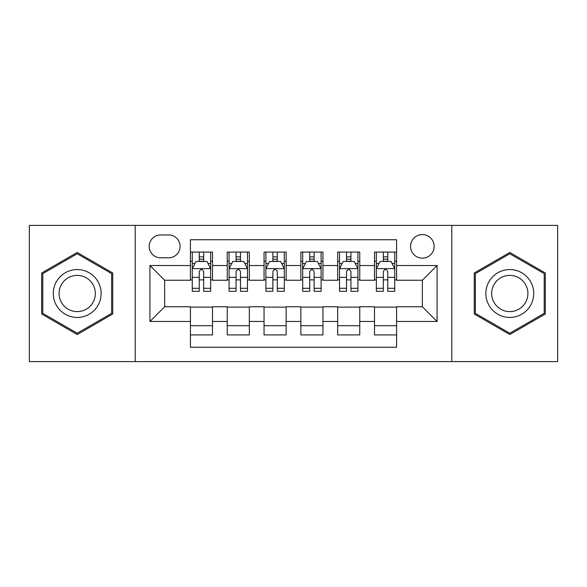 <?xml version="1.0" encoding="UTF-8"?>
<svg xmlns="http://www.w3.org/2000/svg" width="587" height="587" viewBox="0 0 587 587"><rect width="100%" height="100%" fill="white"/><g stroke="black" fill="none" stroke-linecap="round" stroke-linejoin="round"><path stroke-width="0.88" d="M422.354 234.595A11.784 11.784 0 0 0 410.57 246.379A11.784 11.784 0 0 0 422.354 258.155A11.784 11.784 0 0 0 434.138 246.379A11.784 11.784 0 0 0 422.354 234.595M451.807 361.607L557.65 361.607L557.65 225.393L451.807 225.393L451.807 361.607L135.193 361.607L135.193 225.393L29.35 225.393L29.35 361.607L135.193 361.607M396.585 252.08L374.491 252.08L374.491 265.522L359.765 265.522L359.765 280.248L374.491 280.248L374.491 265.522M359.765 265.522L359.765 252.08L337.679 252.08L337.679 265.522L322.953 265.522L322.953 280.248L337.679 280.248L337.679 265.522M322.953 265.522L322.953 252.08L300.86 252.08L300.86 265.522L286.14 265.522L286.14 280.248L300.86 280.248L300.86 265.522M286.14 265.522L286.14 252.08L264.047 252.08L264.047 265.522L249.321 265.522L249.321 280.248L264.047 280.248L264.047 265.522M249.321 265.522L249.321 252.08L227.235 252.08L227.235 280.248L212.509 280.248L212.509 252.08L190.415 252.08M190.415 334.92L212.509 334.92L212.509 306.752L227.235 306.752L227.235 334.92L249.321 334.92L249.321 306.752L264.047 306.752L264.047 321.478L249.321 321.478M264.047 321.478L264.047 334.92L286.14 334.92L286.14 306.752L300.86 306.752L300.86 321.478L286.14 321.478M300.86 321.478L300.86 334.92L322.953 334.92L322.953 306.752L337.679 306.752L337.679 321.478L322.953 321.478M337.679 321.478L337.679 334.92L359.765 334.92L359.765 306.752L374.491 306.752L374.491 321.478L359.765 321.478M160.596 257.788L168.696 257.788A11.41 11.41 0 0 0 180.106 246.379A11.41 11.41 0 0 0 168.696 234.961L160.596 234.961A11.41 11.41 0 0 0 149.186 246.379A11.41 11.41 0 0 0 160.596 257.788M451.807 225.393L135.193 225.393M396.585 265.522L396.585 239.753L190.415 239.753L190.415 280.248L164.646 280.248L164.646 306.752L190.415 306.752L190.415 347.247L396.585 347.247L396.585 306.752L422.354 306.752L422.354 280.248L396.585 280.248L396.585 265.522L437.08 265.522L437.08 321.478L396.585 321.478M190.415 321.478L149.92 321.478L149.92 265.522L190.415 265.522M374.491 321.478L374.491 334.92L396.585 334.92M190.415 261.288L192.257 261.288M199.25 261.288L203.667 261.288M210.667 261.288L212.509 261.288M190.415 279.882L192.257 279.882M199.25 279.882L203.667 279.882M210.667 279.882L212.509 279.882M190.415 307.118L212.509 307.118M190.415 325.712L212.509 325.712M227.235 279.882L229.077 279.882M236.069 279.882L240.487 279.882M247.479 279.882L249.321 279.882M227.235 261.288L229.077 261.288M236.069 261.288L240.487 261.288M247.479 261.288L249.321 261.288M227.235 307.118L249.321 307.118M227.235 325.712L249.321 325.712M264.047 307.118L286.14 307.118M264.047 325.712L286.14 325.712M264.047 261.288L265.889 261.288M272.882 261.288L277.299 261.288M284.299 261.288L286.14 261.288M264.047 279.882L265.889 279.882M272.882 279.882L277.299 279.882M284.299 279.882L286.14 279.882M300.86 307.118L322.953 307.118M300.86 325.712L322.953 325.712M300.86 261.288L302.701 261.288M309.701 261.288L314.118 261.288M321.111 261.288L322.953 261.288M300.86 279.882L302.701 279.882M309.701 279.882L314.118 279.882M321.111 279.882L322.953 279.882M337.679 307.118L359.765 307.118M337.679 325.712L359.765 325.712M337.679 261.288L339.521 261.288M346.513 261.288L350.931 261.288M357.923 261.288L359.765 261.288M337.679 279.882L339.521 279.882M346.513 279.882L350.931 279.882M357.923 279.882L359.765 279.882M374.491 307.118L396.585 307.118M374.491 325.712L396.585 325.712M374.491 261.288L376.333 261.288M383.333 261.288L387.75 261.288M394.743 261.288L396.585 261.288M374.491 279.882L376.333 279.882M383.333 279.882L387.75 279.882M394.743 279.882L396.585 279.882M164.646 280.248L149.92 265.522M164.646 306.752L149.92 321.478M437.08 265.522L422.354 280.248M437.08 321.478L422.354 306.752M77.213 334.524L112.733 314.008L112.733 272.992L77.213 252.476L41.684 272.992L41.684 314.008L77.213 334.524M545.316 272.992L509.787 252.476L474.267 272.992L474.267 314.008L509.787 334.524L545.316 314.008L545.316 272.992M203.667 256.871L199.25 256.871M210.667 288.29L203.667 288.29L203.667 291.291L210.667 291.291L210.667 268.831L206.984 261.472L195.941 261.472L192.257 268.831L192.257 291.291L199.25 291.291L199.25 288.29L192.257 288.29M192.257 268.831L192.257 252.08M210.667 268.831L210.667 252.08M199.25 261.472L199.25 252.08M203.667 252.08L203.667 261.472M203.667 288.29L203.667 271.598C202.199 268.758 200.725 268.758 199.25 271.598L199.25 288.29M77.213 269.572A23.928 23.928 0 0 0 53.278 293.5A23.928 23.928 0 0 0 77.213 317.428A23.928 23.928 0 0 0 101.14 293.5A23.928 23.928 0 0 0 77.213 269.572M77.213 275.384A18.116 18.116 0 0 0 59.089 293.5A18.116 18.116 0 0 0 77.213 311.616A18.116 18.116 0 0 0 95.329 293.5A18.116 18.116 0 0 0 77.213 275.384M111.633 313.377L77.213 333.247L42.785 313.377L42.785 273.623L77.213 253.753L111.633 273.623L111.633 313.377M489.066 281.533A23.928 23.928 0 0 0 497.827 314.221A23.928 23.928 0 0 0 530.516 305.467A23.928 23.928 0 0 0 521.755 272.779A23.928 23.928 0 0 0 489.066 281.533M494.1 284.438A18.116 18.116 0 0 0 500.733 309.188A18.116 18.116 0 0 0 525.482 302.562A18.116 18.116 0 0 0 518.849 277.812A18.116 18.116 0 0 0 494.1 284.438M544.215 273.623L544.215 313.377L509.787 333.247L475.367 313.377L475.367 273.623L509.787 253.753L544.215 273.623M240.487 256.871L236.069 256.871M247.479 288.29L240.487 288.29L240.487 291.291L247.479 291.291L247.479 268.831L243.796 261.472L232.753 261.472L229.077 268.831L229.077 291.291L236.069 291.291L236.069 288.29L229.077 288.29M229.077 268.831L229.077 252.08M247.479 268.831L247.479 252.08M236.069 261.472L236.069 252.08M240.487 252.08L240.487 261.472M240.487 288.29L240.487 271.598C239.012 268.758 237.544 268.758 236.069 271.598L236.069 288.29M277.299 256.871L272.882 256.871M284.299 288.29L277.299 288.29L277.299 291.291L284.299 291.291L284.299 268.831L280.615 261.472L269.572 261.472L265.889 268.831L265.889 291.291L272.882 291.291L272.882 288.29L265.889 288.29M265.889 268.831L265.889 252.08M284.299 268.831L284.299 252.08M272.882 261.472L272.882 252.08M277.299 252.08L277.299 261.472M277.299 288.29L277.299 271.598C275.831 268.758 274.356 268.758 272.882 271.598L272.882 288.29M314.118 256.871L309.701 256.871M321.111 288.29L314.118 288.29L314.118 291.291L321.111 291.291L321.111 268.831L317.428 261.472L306.385 261.472L302.701 268.831L302.701 291.291L309.701 291.291L309.701 288.29L302.701 288.29M302.701 268.831L302.701 252.08M321.111 268.831L321.111 252.08M309.701 261.472L309.701 252.08M314.118 252.08L314.118 261.472M314.118 288.29L314.118 271.598C312.644 268.758 311.176 268.758 309.701 271.598L309.701 288.29M350.931 256.871L346.513 256.871M357.923 288.29L350.931 288.29L350.931 291.291L357.923 291.291L357.923 268.831L354.247 261.472L343.204 261.472L339.521 268.831L339.521 291.291L346.513 291.291L346.513 288.29L339.521 288.29M339.521 268.831L339.521 252.08M357.923 268.831L357.923 252.08M346.513 261.472L346.513 252.08M350.931 252.08L350.931 261.472M350.931 288.29L350.931 271.598C349.463 268.758 347.988 268.758 346.513 271.598L346.513 288.29M387.75 256.871L383.333 256.871M394.743 288.29L387.75 288.29L387.75 291.291L394.743 291.291L394.743 268.831L391.059 261.472L380.016 261.472L376.333 268.831L376.333 291.291L383.333 291.291L383.333 288.29L376.333 288.29M376.333 268.831L376.333 252.08M394.743 268.831L394.743 252.08M383.333 261.472L383.333 252.08M387.75 252.08L387.75 261.472M387.75 288.29L387.75 271.598C386.275 268.758 384.801 268.758 383.333 271.598L383.333 288.29M227.235 321.478L212.509 321.478M227.235 265.522L212.509 265.522M210.572 268.648L192.353 268.648M192.257 263.497L194.928 263.497M207.996 263.497L210.667 263.497M199.25 277.365L192.257 277.365M210.667 277.365L203.667 277.365M203.667 259.212L199.25 259.212M247.391 268.648L229.165 268.648M229.077 263.497L231.74 263.497M244.816 263.497L247.479 263.497M236.069 277.365L229.077 277.365M247.479 277.365L240.487 277.365M240.487 259.212L236.069 259.212M284.203 268.648L265.977 268.648M265.889 263.497L268.56 263.497M281.628 263.497L284.299 263.497M272.882 277.365L265.889 277.365M284.299 277.365L277.299 277.365M277.299 259.212L272.882 259.212M321.023 268.648L302.797 268.648M302.701 263.497L305.372 263.497M318.44 263.497L321.111 263.497M309.701 277.365L302.701 277.365M321.111 277.365L314.118 277.365M314.118 259.212L309.701 259.212M357.835 268.648L339.609 268.648M339.521 263.497L342.184 263.497M355.26 263.497L357.923 263.497M346.513 277.365L339.521 277.365M357.923 277.365L350.931 277.365M350.931 259.212L346.513 259.212M394.647 268.648L376.428 268.648M376.333 263.497L379.004 263.497M392.072 263.497L394.743 263.497M383.333 277.365L376.333 277.365M394.743 277.365L387.75 277.365M387.75 259.212L383.333 259.212"/></g></svg>
